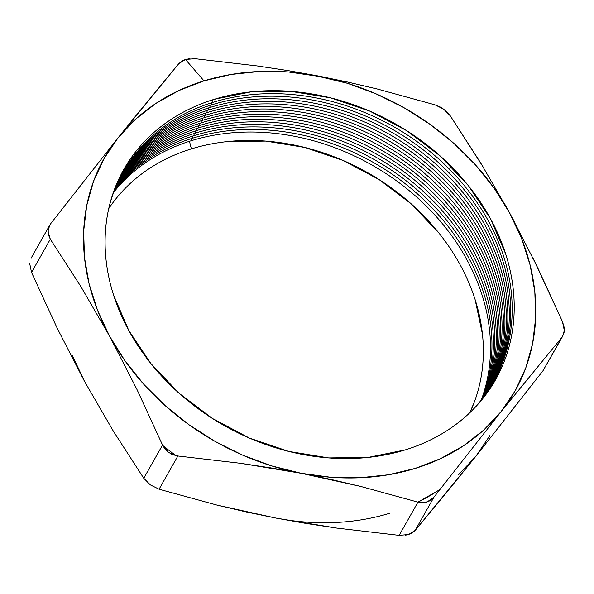 <?xml version="1.0" encoding="UTF-8"?>
<svg xmlns="http://www.w3.org/2000/svg" width="594" height="594" viewBox="0 0 594 594"><rect width="100%" height="100%" fill="white"/><g stroke="black" fill="none" stroke-linecap="round" stroke-linejoin="round"><path stroke-width="0.89" d="M214.092 99.354A213.565 173.433 -150.5 0 1 490.533 218.8A213.565 173.433 -150.5 0 1 405.212 449.903L368.094 457.425L328.72 457.922L288.617 451.381L249.324 438.038L212.348 418.421L179.113 393.28L150.891 363.573L128.772 330.45L113.603 295.181C109.764 283.182 107.224 271.161 105.97 259.125C104.715 247.089 104.782 235.269 106.163 223.663C107.544 212.058 110.217 200.891 114.174 190.162C118.139 179.433 123.314 169.349 129.7 159.905C136.093 150.46 143.57 141.847 152.146 134.058C160.714 126.27 170.211 119.453 180.635 113.61C191.06 107.774 202.212 103.014 214.092 99.354L251.21 91.832L290.585 91.328L330.687 97.876L369.98 111.212L406.957 130.836L440.191 155.977L468.414 185.684L490.533 218.8L505.702 254.069C509.541 266.075 512.08 278.089 513.335 290.124C514.59 302.16 514.523 313.981 513.142 325.586C511.761 337.192 509.088 348.359 505.13 359.095C501.165 369.824 495.99 379.908 489.605 389.352C483.212 398.789 475.735 407.41 467.159 415.199C458.59 422.987 449.094 429.804 438.669 435.647C428.244 441.483 417.092 446.235 405.212 449.903A213.565 173.433 -150.5 0 1 128.772 330.45A213.565 173.433 -150.5 0 1 214.092 99.354M471.71 410.877A212.845 172.847 29.5 0 0 463.231 184.281A212.845 172.847 29.5 0 0 213.083 102.287L212.466 99.859L213.083 102.287A212.845 172.847 -150.5 0 1 463.231 184.281A212.845 172.847 -150.5 0 1 471.71 410.877M492.894 382.967A212.845 172.847 29.5 0 0 446.339 170.07A212.845 172.847 29.5 0 0 211.642 104.848L211.145 102.903L211.642 104.848A212.845 172.847 -150.5 0 1 446.339 170.07A212.845 172.847 -150.5 0 1 492.894 382.967M492.151 384.236A212.845 172.847 29.5 0 0 444.26 172.008A212.845 172.847 29.5 0 0 210.194 107.41L209.697 105.457L210.194 107.41A212.845 172.847 -150.5 0 1 444.26 172.008A212.845 172.847 -150.5 0 1 492.151 384.236M491.401 385.499A212.845 172.847 29.5 0 0 442.174 173.945A212.845 172.847 29.5 0 0 208.746 109.964L208.256 108.019L208.746 109.964A212.845 172.847 -150.5 0 1 442.174 173.945A212.845 172.847 -150.5 0 1 491.401 385.499M490.629 386.746A212.845 172.847 29.5 0 0 440.095 175.883A212.845 172.847 29.5 0 0 207.299 112.526L206.809 110.581L207.299 112.526A212.845 172.847 -150.5 0 1 440.095 175.883A212.845 172.847 -150.5 0 1 490.629 386.746M489.842 387.993A212.845 172.847 29.5 0 0 438.001 177.821A212.845 172.847 29.5 0 0 205.858 115.088L205.361 113.135L205.858 115.088A212.845 172.847 -150.5 0 1 438.001 177.821A212.845 172.847 -150.5 0 1 489.842 387.993M489.048 389.233A212.845 172.847 29.5 0 0 435.914 179.767A212.845 172.847 29.5 0 0 204.41 117.642L203.913 115.696L204.41 117.642A212.845 172.847 -150.5 0 1 435.914 179.767A212.845 172.847 -150.5 0 1 489.048 389.233M488.238 390.458A212.845 172.847 29.5 0 0 433.82 181.705A212.845 172.847 29.5 0 0 202.962 120.203L202.472 118.251L202.962 120.203A212.845 172.847 -150.5 0 1 433.82 181.705A212.845 172.847 -150.5 0 1 488.238 390.458M487.414 391.684A212.845 172.847 29.5 0 0 431.727 183.657A212.845 172.847 29.5 0 0 201.514 122.758L201.024 120.812L201.514 122.758A212.845 172.847 -150.5 0 1 431.727 183.657A212.845 172.847 -150.5 0 1 487.414 391.684M486.575 392.901A212.845 172.847 29.5 0 0 429.625 185.603A212.845 172.847 29.5 0 0 200.074 125.319L199.577 123.374L200.074 125.319A212.845 172.847 -150.5 0 1 429.625 185.603A212.845 172.847 -150.5 0 1 486.575 392.901M485.729 394.104A212.845 172.847 29.5 0 0 427.524 187.548A212.845 172.847 29.5 0 0 198.626 127.881L198.129 125.928L198.626 127.881A212.845 172.847 -150.5 0 1 427.524 187.548A212.845 172.847 -150.5 0 1 485.729 394.104M484.86 395.307A212.845 172.847 29.5 0 0 425.423 189.501A212.845 172.847 29.5 0 0 197.178 130.435L196.688 128.49L197.178 130.435A212.845 172.847 -150.5 0 1 425.423 189.501A212.845 172.847 -150.5 0 1 484.86 395.307M483.984 396.495A212.845 172.847 29.5 0 0 423.314 191.454A212.845 172.847 29.5 0 0 195.73 132.997L195.24 131.044L195.73 132.997A212.845 172.847 -150.5 0 1 423.314 191.454A212.845 172.847 -150.5 0 1 483.984 396.495M483.093 397.683A212.845 172.847 29.5 0 0 421.205 193.406A212.845 172.847 29.5 0 0 194.29 135.551L193.793 133.605L194.29 135.551A212.845 172.847 -150.5 0 1 421.205 193.406A212.845 172.847 -150.5 0 1 483.093 397.683M482.187 398.856A212.845 172.847 29.5 0 0 419.089 195.359A212.845 172.847 29.5 0 0 192.842 138.112L192.345 136.167L192.842 138.112A212.845 172.847 -150.5 0 1 419.089 195.359A212.845 172.847 -150.5 0 1 482.187 398.856M481.266 400.029A212.845 172.847 29.5 0 0 416.973 197.319A212.845 172.847 29.5 0 0 191.394 140.674L190.904 138.721L191.394 140.674A212.845 172.847 -150.5 0 1 416.973 197.319A212.845 172.847 -150.5 0 1 481.266 400.029M475.066 299.406L482.499 334.481C483.716 346.191 483.65 357.692 482.306 368.985C480.962 380.271 478.363 391.134 474.509 401.574L469.847 412.689A207.759 168.718 29.5 0 0 416.721 208.925A207.759 168.718 29.5 0 0 191.379 148.894L189.456 141.283L191.379 148.894A207.759 168.718 29.5 0 0 108.732 208.628L109.289 207.803C115.503 198.619 122.78 190.236 131.118 182.655C139.456 175.074 148.693 168.444 158.836 162.763M133.947 118.102L118.184 137.682A236.093 191.728 -150.5 0 1 204.009 80.858L185.462 59.497L182.455 60.736L178.839 63.603L133.947 118.102M399.161 535.365L408.538 534.533L415.154 530.427L433.932 497.2L501.121 411.575L561.783 337.503L543.005 370.73L475.816 456.355L444.713 494.765L415.154 530.427L433.932 497.2L426.834 502.182L417.938 502.138L399.161 535.365L336.731 528.088L275.854 518.065L216.691 505.019L159.081 489.218L177.858 455.992L240.288 463.268L301.165 473.292L360.328 486.338L417.938 502.138L399.161 535.365L336.731 528.088L306.081 523.455L275.854 518.065A236.093 191.728 29.5 0 0 389.991 513.171M458.471 474.806L475.816 456.355L415.154 530.427L412.34 532.833L408.538 534.533L405.115 535.276M324.576 77.22L288.573 71.993L259.363 71.488L231.014 74.465L204.009 80.858L178.809 90.578L155.851 103.438L135.529 119.231L118.184 137.682L178.839 63.603L185.462 59.497L194.839 58.665L257.269 65.941L194.839 58.665M50.987 223.299L118.184 137.682L104.113 158.472L93.555 181.252L86.702 205.628L83.657 231.192L84.482 257.492L89.159 284.088L97.609 310.521L109.69 336.338A236.093 191.728 -150.5 0 1 118.184 137.682L50.987 223.299L49.762 225.156L47.98 231.229L50.312 239.196L80.784 286.405L109.69 336.338L136.917 389.374L162.541 445.04L143.763 478.267L113.328 431.118L84.385 381.118L57.187 328.155L31.534 272.423L50.312 239.196L80.784 286.405L109.69 336.338L125.193 361.107L143.845 384.385L165.34 405.791L189.3 424.955L215.325 441.542L242.961 455.279L271.74 465.919L301.165 473.292L330.732 477.257L359.942 477.762L388.29 474.792L415.295 468.391L440.496 458.679L463.454 445.819L483.776 430.026L501.121 411.575L515.191 390.785L525.749 368.005L532.603 343.622L535.647 318.065L534.823 291.765L530.145 265.169L521.695 238.736L509.615 212.912L504.87 204.306M514.486 221.941L509.615 212.912L494.111 188.15L475.46 164.865L453.964 143.458L430.004 124.302L403.979 107.707L376.344 93.978L347.564 83.331L311.516 74.71M449.406 114.627L445.426 110.514L440.384 107.098L434.919 104.811L377.309 89.011L347.936 82.113L318.139 75.965L287.919 70.582L257.269 65.941M483.679 167.842L450.237 115.771L443.614 109.11L434.919 104.811L377.309 89.011M562.459 336.59L564.1 332.343L564.107 327.131L562.466 321.614L533.241 258.561M29.7 263.565L31.534 272.423L50.312 239.196L48.255 234.415L48.211 229.291L50.171 224.465M543.005 370.73L562.8 336.026L543.005 370.73L475.816 456.355L489.887 435.558M189.969 58.635L185.462 59.497L204.009 80.858A236.093 191.728 -150.5 0 1 318.139 75.965A236.093 191.728 -150.5 0 1 509.615 212.912L536.842 265.941L562.466 321.614L564.3 330.45L562.8 336.026M150.371 484.912L159.081 489.218L177.858 455.992L168.674 452.569L162.541 445.04L143.763 478.267L150.371 484.912M72.305 355.301L84.385 381.118L57.187 328.155L31.534 272.423M450.237 115.771L480.709 162.979L509.615 212.912A236.093 191.728 -150.5 0 1 501.121 411.575A236.093 191.728 -150.5 0 1 301.165 473.292L330.955 479.44L360.328 486.338L417.938 502.138L438.149 490.599M227.495 141.572L265.793 141.09L304.811 147.46L343.035 160.432L379.009 179.522L411.345 203.98L438.795 232.878M143.763 478.267L113.328 431.118L84.385 381.118M275.854 518.065L246.065 511.917L216.691 505.019L159.081 489.218M417.938 502.138A236.093 191.728 29.5 0 0 440.006 489.345M419.371 502.502L424.829 502.643L429.9 500.809L433.932 497.2L501.121 411.575L561.783 337.503M163.224 446.436L166.884 451.121L171.97 454.455L177.858 455.992L240.288 463.268L270.938 467.901L301.165 473.292A236.093 191.728 -150.5 0 1 109.69 336.338L136.917 389.374L162.541 445.04M176.396 455.798A217.204 176.388 -150.5 0 1 162.726 445.455A217.204 176.388 29.5 0 0 176.396 455.798M113.692 192.3A212.845 172.847 -150.5 0 1 191.394 140.674A212.845 172.847 29.5 0 0 113.692 192.3M114.219 190.912A212.845 172.847 -150.5 0 1 192.842 138.112A212.845 172.847 29.5 0 0 114.219 190.912M114.761 189.531A212.845 172.847 -150.5 0 1 194.29 135.551A212.845 172.847 29.5 0 0 114.761 189.531M115.318 188.157A212.845 172.847 -150.5 0 1 195.73 132.997A212.845 172.847 29.5 0 0 115.318 188.157M115.882 186.791A212.845 172.847 -150.5 0 1 197.178 130.435A212.845 172.847 29.5 0 0 115.882 186.791M116.469 185.432A212.845 172.847 -150.5 0 1 198.626 127.881A212.845 172.847 29.5 0 0 116.469 185.432M117.063 184.081A212.845 172.847 -150.5 0 1 200.074 125.319A212.845 172.847 29.5 0 0 117.063 184.081M117.671 182.737A212.845 172.847 -150.5 0 1 201.514 122.758A212.845 172.847 29.5 0 0 117.671 182.737M118.295 181.4A212.845 172.847 -150.5 0 1 202.962 120.203A212.845 172.847 29.5 0 0 118.295 181.4M118.926 180.071A212.845 172.847 -150.5 0 1 204.41 117.642A212.845 172.847 29.5 0 0 118.926 180.071M119.58 178.749A212.845 172.847 -150.5 0 1 205.858 115.088A212.845 172.847 29.5 0 0 119.58 178.749M120.24 177.435A212.845 172.847 -150.5 0 1 207.299 112.526A212.845 172.847 29.5 0 0 120.24 177.435M120.916 176.128A212.845 172.847 -150.5 0 1 208.746 109.964A212.845 172.847 29.5 0 0 120.916 176.128M121.607 174.829A212.845 172.847 -150.5 0 1 210.194 107.41A212.845 172.847 29.5 0 0 121.607 174.829M122.305 173.537A212.845 172.847 -150.5 0 1 211.642 104.848A212.845 172.847 29.5 0 0 122.305 173.537M109.326 206.088A212.845 172.847 -150.5 0 1 213.083 102.287A212.845 172.847 29.5 0 0 109.326 206.088M31.192 258.004L49.762 225.156"/></g></svg>
